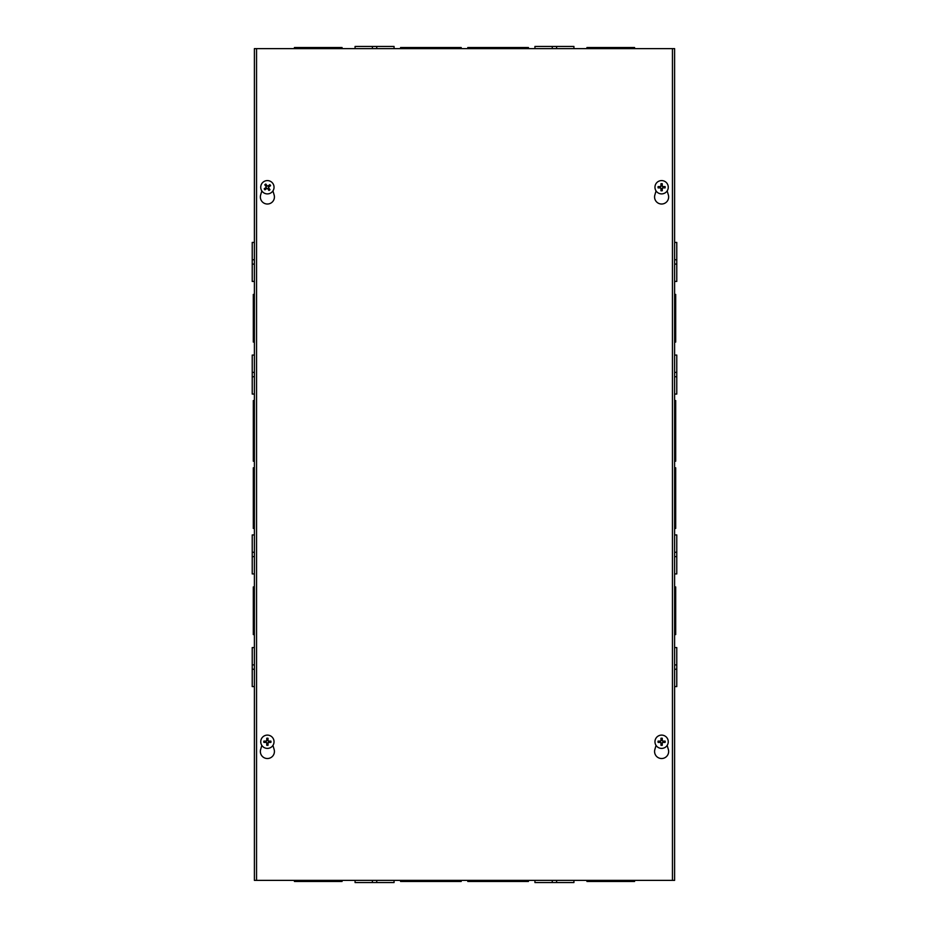 <?xml version="1.0" encoding="UTF-8"?>
<svg xmlns="http://www.w3.org/2000/svg" width="929" height="929" viewBox="0 0 929 929"><rect width="100%" height="100%" fill="white"/><g stroke="black" fill="none" stroke-linecap="round" stroke-linejoin="round"><path stroke-width="1.39" d="M254.395 467.798L253.303 467.798L253.303 528.438L254.395 528.438M253.303 500.278L254.395 500.278M254.395 495.947L253.303 495.947M254.395 880.378L254.395 48.622L674.605 48.622L674.605 880.378L254.395 880.378M254.395 586.931L253.303 586.931L253.303 612.919L254.395 612.919M253.303 612.919L253.303 634.577L254.395 634.577M254.395 608.588L253.303 608.588M674.605 528.438L675.697 528.438L675.697 495.958L674.605 495.958M675.697 500.29L674.605 500.29M675.697 495.958L675.697 467.798L674.605 467.798M674.605 634.577L675.697 634.577L675.697 608.588L674.605 608.588M675.697 612.919L674.605 612.919M675.697 608.588L675.697 586.931L674.605 586.931M674.605 342.069L675.697 342.069L675.697 294.423L674.605 294.423M675.697 316.081L674.605 316.081M675.697 320.412L674.605 320.412M674.605 461.202L675.697 461.202L675.697 400.562L674.605 400.562M675.697 428.722L674.605 428.722M675.697 433.053L674.605 433.053M254.395 316.081L253.303 316.081L253.303 342.069L254.395 342.069M254.395 294.423L253.303 294.423L253.303 316.081M253.303 320.412L254.395 320.412M254.395 428.71L253.303 428.71L253.303 461.202L254.395 461.202M254.395 400.562L253.303 400.562L253.303 428.71M253.303 433.042L254.395 433.042M254.395 647.571L252.223 647.571L252.223 686.566L254.395 686.566M254.395 669.24L252.223 669.24M254.395 664.897L252.223 664.897M254.395 534.941L252.223 534.941L252.223 573.925L254.395 573.925M254.395 552.267L252.223 552.267L254.395 552.267M254.395 556.599L252.223 556.599M254.395 355.075L252.223 355.075L252.223 394.059L254.395 394.059M254.395 376.733L252.223 376.733M254.395 372.39L252.223 372.39M254.395 242.434L252.223 242.434L252.223 281.429L254.395 281.429M254.395 264.103L252.223 264.103M254.395 259.76L252.223 259.76M674.605 686.566L676.776 686.566L676.776 647.571L674.605 647.571M674.605 669.24L676.776 669.24M674.605 664.909L676.776 664.909M674.605 573.925L676.776 573.925L676.776 534.941L674.605 534.941M674.605 556.599L676.776 556.599M674.605 552.267L676.776 552.267M674.605 394.059L676.776 394.059L676.776 355.075L674.605 355.075M674.605 376.733L676.776 376.733M674.605 372.401L676.776 372.401M674.605 281.429L676.776 281.429L676.776 242.434L674.605 242.434M674.605 264.091L676.776 264.091M674.605 259.76L676.776 259.76M461.202 48.622L461.202 47.53L400.562 47.53L400.562 48.622M433.053 47.53L433.053 48.622M428.722 47.53L428.722 48.622M342.069 48.622L342.069 47.53L316.081 47.53L316.081 48.622M320.412 47.53L320.412 48.622M316.081 47.53L294.423 47.53L294.423 48.622M634.577 48.622L634.577 47.53L586.931 47.53L586.931 48.622M608.588 47.53L608.588 48.622M612.919 47.53L612.919 48.622M528.438 48.622L528.438 47.53L467.798 47.53L467.798 48.622M495.958 47.53L495.958 48.622M500.29 47.53L500.29 48.622M394.059 48.622L394.059 46.45L355.075 46.45L355.075 48.622M376.733 48.622L376.733 46.45M372.401 48.622L372.401 46.45M573.925 48.622L573.925 46.45L534.941 46.45L534.941 48.622M556.599 48.622L556.599 46.45M552.267 48.622L552.267 46.45M467.798 880.378L467.798 881.47L528.438 881.47L528.438 880.378M495.947 881.47L495.947 880.378M500.278 881.47L500.278 880.378M586.931 880.378L586.931 881.47L612.919 881.47L612.919 880.378M608.588 881.47L608.588 880.378M612.919 881.47L634.577 881.47L634.577 880.378M294.423 880.378L294.423 881.47L342.069 881.47L342.069 880.378M320.412 881.47L320.412 880.378M316.081 881.47L316.081 880.378M400.562 880.378L400.562 881.47L461.202 881.47L461.202 880.378M433.042 881.47L433.042 880.378M428.71 881.47L428.71 880.378M534.941 880.378L534.941 882.55L573.925 882.55L573.925 880.378M552.267 880.378L552.267 882.55M556.599 880.378L556.599 882.55M355.075 880.378L355.075 882.55L394.059 882.55L394.059 880.378M372.401 880.378L372.401 882.55M376.733 880.378L376.733 882.55M667.173 745.406L668.369 749.54A7.037 7.037 0 0 1 661.611 758.529A7.037 7.037 0 0 1 654.852 749.54L656.048 745.406M272.952 745.406L274.148 749.54A7.037 7.037 0 0 1 267.389 758.529A7.037 7.037 0 0 1 260.631 749.54L261.827 745.406M667.173 190.898L668.369 195.032A7.037 7.037 0 0 1 661.611 204.02A7.037 7.037 0 0 1 654.852 195.032L656.048 190.898M272.952 190.898L274.148 195.032A7.037 7.037 0 0 1 267.389 204.02A7.037 7.037 0 0 1 260.631 195.032L261.827 190.898M256.555 880.378L256.555 48.622M672.445 48.622L672.445 880.378M265.357 188.215A2.253 2.253 0 0 0 265.868 188.901L264.951 189.841A8.802 0.766 -38.1 0 0 266.878 188.413L267.529 188.506A8.802 0.766 55.1 0 0 268.957 190.445L268.353 189.272A2.253 2.253 0 0 0 269.05 188.761L268.481 186.868L270.594 185.672A3.565 3.565 0 0 0 269.828 184.639A8.802 0.766 141.9 0 0 267.9 186.079L267.238 185.986A8.802 0.766 -124.9 0 0 265.822 184.047L266.426 185.219A2.253 2.253 0 0 0 265.729 185.73L266.286 187.623L264.184 188.819A3.565 3.565 0 0 0 264.951 189.841M269.05 188.761L269.991 189.679A8.802 0.766 -128.1 0 0 268.551 187.751L268.655 187.101A8.802 0.766 -34.9 0 0 270.594 185.672M268.957 190.445A3.565 3.565 0 0 0 269.991 189.679M269.422 186.276A2.253 2.253 0 0 0 268.911 185.591L269.828 184.639M265.729 185.73L264.788 184.801A8.802 0.766 51.9 0 0 266.228 186.741L266.124 187.391A8.802 0.766 145.1 0 0 264.184 188.819M265.822 184.047A3.565 3.565 0 0 0 264.788 184.801M268.911 185.591L268.075 186.311L266.426 185.219M265.868 188.901L266.704 188.181L268.353 189.272M262.036 191.2A6.654 6.654 0 0 1 266.635 180.632A6.654 6.654 0 0 1 273.486 189.899A6.654 6.654 0 0 1 262.036 191.2M662.04 185.034A2.253 2.253 0 0 0 661.181 185.034L660.972 183.733A8.802 0.766 88.4 0 0 660.983 186.148L660.507 186.613A8.802 0.766 -178.4 0 0 658.104 186.601L659.404 186.81A2.253 2.253 0 0 0 659.404 187.67L661.262 188.355L660.972 190.747A3.565 3.565 0 0 0 662.249 190.747A8.802 0.766 -91.6 0 0 662.249 188.343L662.714 187.879A8.802 0.766 1.6 0 0 665.118 187.89L663.817 187.67A2.253 2.253 0 0 0 663.817 186.81L661.959 186.137L662.249 183.733A3.565 3.565 0 0 0 660.972 183.733M659.404 187.67L658.104 187.89A8.802 0.766 -1.6 0 0 660.507 187.879L660.983 188.343A8.802 0.766 91.6 0 0 660.972 190.747M658.104 186.601A3.565 3.565 0 0 0 658.104 187.89M661.181 189.446A2.253 2.253 0 0 0 662.04 189.446L662.249 190.747M663.817 186.81L665.118 186.601A8.802 0.766 178.4 0 0 662.714 186.613L662.249 186.148A8.802 0.766 -88.4 0 0 662.249 183.733M665.118 187.89A3.565 3.565 0 0 0 665.118 186.601M662.04 189.446L661.959 188.355L663.817 187.67M661.181 185.034L661.262 186.137L659.404 186.81M661.611 180.586A6.654 6.654 0 0 1 667.37 190.573A6.654 6.654 0 0 1 655.851 190.573A6.654 6.654 0 0 1 661.611 180.586M267.819 739.554A2.253 2.253 0 0 0 266.96 739.554L266.751 738.253A8.802 0.766 88.4 0 0 266.751 740.657L266.286 741.121A8.802 0.766 -178.4 0 0 263.882 741.11L265.183 741.33A2.253 2.253 0 0 0 265.183 742.19L267.041 742.863L266.751 745.267A3.565 3.565 0 0 0 268.028 745.267A8.802 0.766 -91.6 0 0 268.017 742.852L268.493 742.387A8.802 0.766 1.6 0 0 270.896 742.399L269.596 742.19A2.253 2.253 0 0 0 269.596 741.33L267.738 740.645L268.028 738.253A3.565 3.565 0 0 0 266.751 738.253M265.183 742.19L263.882 742.399A8.802 0.766 -1.6 0 0 266.286 742.387L266.751 742.852A8.802 0.766 91.6 0 0 266.751 745.267M263.882 741.11A3.565 3.565 0 0 0 263.882 742.399M266.96 743.966A2.253 2.253 0 0 0 267.819 743.966L268.028 745.267M269.596 741.33L270.896 741.11A8.802 0.766 178.4 0 0 268.493 741.121L268.017 740.657A8.802 0.766 -88.4 0 0 268.028 738.253M270.896 742.399A3.565 3.565 0 0 0 270.896 741.11M267.819 743.966L268.493 742.108L269.596 742.19M266.96 739.554L266.275 741.412L265.183 741.33M267.389 735.106A6.654 6.654 0 0 1 273.149 745.081A6.654 6.654 0 0 1 261.63 745.081A6.654 6.654 0 0 1 267.389 735.106M662.04 739.554A2.253 2.253 0 0 0 661.181 739.554L660.972 738.253A8.802 0.766 88.4 0 0 660.983 740.657L660.507 741.121A8.802 0.766 -178.4 0 0 658.104 741.11L659.404 741.33A2.253 2.253 0 0 0 659.404 742.19L661.262 742.863L660.972 745.267A3.565 3.565 0 0 0 662.249 745.267A8.802 0.766 -91.6 0 0 662.249 742.852L662.714 742.387A8.802 0.766 1.6 0 0 665.118 742.399L663.817 742.19A2.253 2.253 0 0 0 663.817 741.33L661.959 740.645L662.249 738.253A3.565 3.565 0 0 0 660.972 738.253M659.404 742.19L658.104 742.399A8.802 0.766 -1.6 0 0 660.507 742.387L660.983 742.852A8.802 0.766 91.6 0 0 660.972 745.267M658.104 741.11A3.565 3.565 0 0 0 658.104 742.399M661.181 743.966A2.253 2.253 0 0 0 662.04 743.966L662.249 745.267M663.817 741.33L665.118 741.11A8.802 0.766 178.4 0 0 662.714 741.121L662.249 740.657A8.802 0.766 -88.4 0 0 662.249 738.253M665.118 742.399A3.565 3.565 0 0 0 665.118 741.11M662.04 743.966L661.959 742.863L663.817 742.19M661.181 739.554L660.507 741.412L659.404 741.33M661.611 735.106A6.654 6.654 0 0 1 667.37 745.081A6.654 6.654 0 0 1 655.851 745.081A6.654 6.654 0 0 1 661.611 735.106M265.241 189.609A3.193 3.193 0 0 1 264.498 188.61M269.747 189.4A3.193 3.193 0 0 1 268.76 190.131M269.538 184.883A3.193 3.193 0 0 1 270.281 185.881M265.02 185.092A3.193 3.193 0 0 1 266.019 184.348M660.995 184.105A3.193 3.193 0 0 1 662.238 184.105M658.475 187.867A3.193 3.193 0 0 1 658.475 186.624M662.238 190.375A3.193 3.193 0 0 1 660.995 190.375M664.746 186.624A3.193 3.193 0 0 1 664.746 187.867M266.762 738.625A3.193 3.193 0 0 1 268.005 738.625M264.254 742.376A3.193 3.193 0 0 1 264.254 741.133M268.005 744.895A3.193 3.193 0 0 1 266.762 744.895M270.525 741.133A3.193 3.193 0 0 1 270.525 742.376M660.995 738.625A3.193 3.193 0 0 1 662.238 738.625M658.475 742.376A3.193 3.193 0 0 1 658.475 741.133M662.238 744.895A3.193 3.193 0 0 1 660.995 744.895M664.746 741.133A3.193 3.193 0 0 1 664.746 742.376"/></g></svg>

